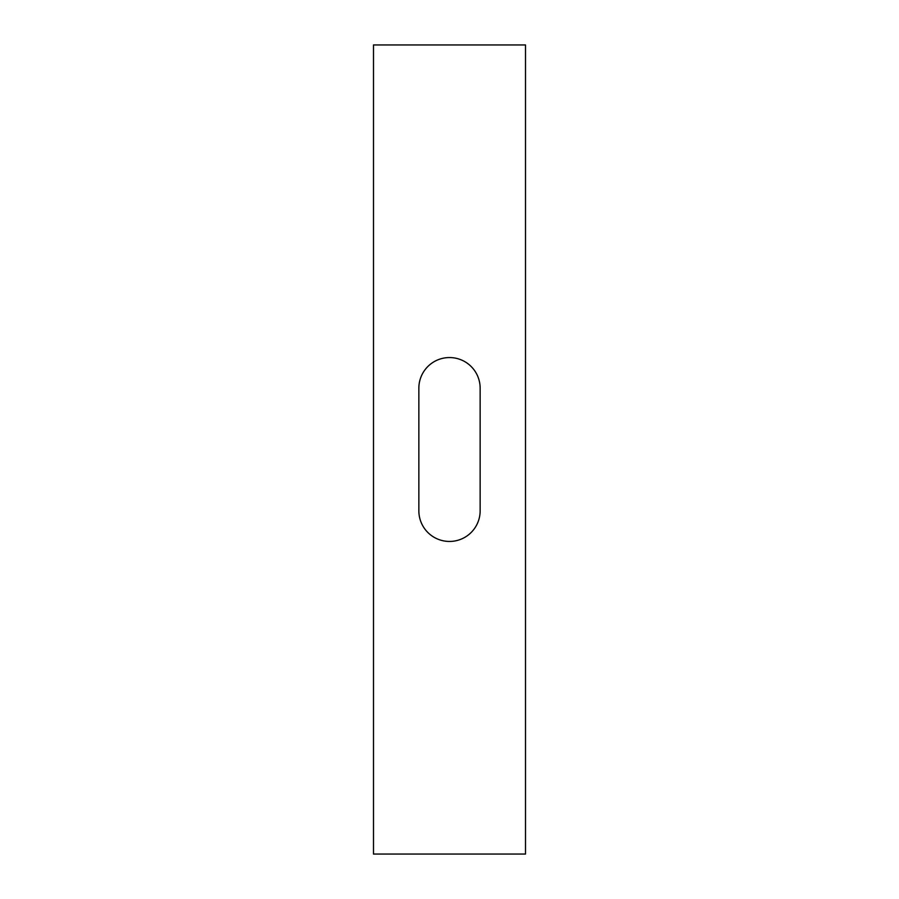 <?xml version="1.0" encoding="UTF-8"?>
<svg xmlns="http://www.w3.org/2000/svg" width="899" height="899" viewBox="0 0 899 899"><rect width="100%" height="100%" fill="white"/><g stroke="black" fill="none" stroke-linecap="round" stroke-linejoin="round"><path stroke-width="1.35" d="M525.51 44.95L525.51 854.05L373.49 854.05L373.49 44.95L525.51 44.95M418.855 388.199A30.645 30.645 0 0 1 449.5 357.555A30.645 30.645 0 0 1 480.145 388.199L480.145 510.801A30.645 30.645 0 0 1 449.5 541.445A30.645 30.645 0 0 1 418.855 510.801L418.855 388.199"/></g></svg>
